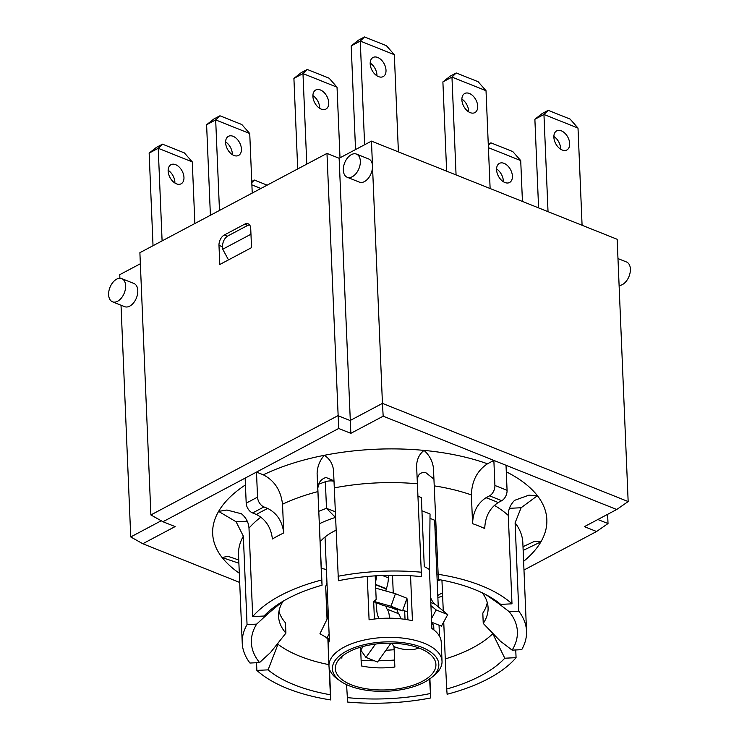 <?xml version="1.0" encoding="UTF-8"?>
<svg xmlns="http://www.w3.org/2000/svg" width="739" height="739" viewBox="0 0 739 739"><rect width="100%" height="100%" fill="white"/><g stroke="black" fill="none" stroke-linecap="round" stroke-linejoin="round"><path stroke-width="1.11" d="M326.407 569.436A122.305 56.663 -2.4 0 1 321.502 568.439M334.065 481.255A8.323 3.852 177.6 0 0 325.372 481.736A95.682 44.331 177.6 0 0 318.555 484.341M436.112 529.253A64.893 30.068 -2.4 0 1 435.049 530.149M431.521 677.58A53.245 24.673 -2.4 0 1 340.808 681.376A53.245 24.673 -2.4 0 1 351.542 648.75A53.245 24.673 -2.4 0 1 421.904 647.336A53.245 24.673 -2.4 0 1 431.521 677.58L434.264 675.317A56.58 26.216 177.6 0 0 442.024 661.276L441.229 642.117A56.58 26.216 177.6 0 0 431.899 628.501L429.424 569.557L430.043 514.002L421.932 510.769M438.264 606.839L434.634 520.219L429.987 518.362M429.424 569.557A56.58 26.216 177.6 0 0 424.278 566.637L421.387 497.661A56.58 26.216 177.6 0 0 418.311 496.294M385.98 591.024A3.325 2.051 111.8 0 1 386.248 589.02L386.349 588.734A23.297 14.364 -68.2 0 0 388.363 577.861L388.391 575.302M379.098 618.571A23.297 14.364 111.8 0 1 376.844 611.135L376.003 602.608M405.027 619.347L404.667 610.83M375.19 575.857L376.179 599.449L373.675 601.601L374.405 619.033M410.551 575.746L412.436 620.723A56.58 26.216 177.6 0 0 369.084 619.79L367.265 576.485M335.367 511.767L326.49 508.349L334.453 516.404A8.591 4.803 65.9 0 0 335.589 517.189M162.1 240.896L158.22 148.29L192.279 161.906L194.865 223.511M149.149 153.112L158.22 148.29L162.478 144.16L156.437 147.366L149.149 153.112L153.028 245.708M175.651 164.677A10.817 6.882 -118 0 1 183.429 174.219A10.817 6.882 -118 0 1 181.12 183.808A10.817 6.882 -118 0 1 169.97 177.48A10.817 6.882 -118 0 1 170.986 164.695A10.817 6.882 -118 0 1 175.651 164.677M210.403 215.261L206.606 124.725L215.677 119.912L219.474 210.449M252.23 193.064L249.736 133.519L241.829 124.531L219.936 115.783L213.904 118.979L206.606 124.725M219.936 115.783L215.677 119.912L249.736 133.519M225.607 142.71A10.817 6.882 -118 0 1 228.443 136.318A10.817 6.882 -118 0 1 239.593 142.645A10.817 6.882 -118 0 1 238.577 155.43A10.817 6.882 -118 0 1 230.337 153.028A10.817 6.882 -118 0 1 225.607 142.71M297.706 168.935L293.91 78.399L302.981 73.586L306.777 164.123M319.654 108.319A10.817 6.882 62 0 0 319.654 107.515A10.817 6.882 62 0 0 312.902 95.59M446.633 171.162L442.892 81.909L450.19 76.163L456.222 72.967L451.963 77.096L486.022 90.703L478.115 81.715L456.222 72.967M468.637 111.829A10.817 6.882 62 0 0 461.884 99.1M442.892 81.909L451.963 77.096L456.065 174.921M470.198 112.633A10.817 6.882 -118 0 1 462.42 103.09A10.817 6.882 -118 0 1 464.729 93.502A10.817 6.882 -118 0 1 475.879 99.83A10.817 6.882 -118 0 1 474.863 112.614A10.817 6.882 -118 0 1 470.198 112.633M402.561 610.83L406.995 598.294L395.439 593.685L391.005 606.22L402.561 610.83L382.691 605.25A16.637 10.263 -68.2 0 1 382.054 605.029L373.675 601.685M391.005 606.22L373.897 601.407M375.708 588.133L395.439 593.685M376.668 575.764A23.297 14.364 111.8 0 1 375.449 582.055M430.939 605.675L436.186 609.961L431.484 618.589M430.597 597.509A28.285 17.45 -68.2 0 0 435.095 604.253L447.742 614.58L436.186 609.961M447.742 614.58L441.442 626.136L431.631 622.22M490.123 188.537L486.022 90.703M251.888 184.889L260.876 188.482M267.148 185.156L254.392 180.057L251.796 182.588M254.392 180.057L251.75 181.461M375.495 644.066L365.962 657.405L360.697 650.015L363.265 646.422M385.943 606.156A9.986 6.161 -68.2 0 0 387.107 609.13A16.637 10.263 111.8 0 1 389.25 618.192M400.63 618.802A16.637 10.263 -68.2 0 0 398.663 613.749A9.986 6.161 111.8 0 1 397.416 610.128L397.333 609.361M390.959 643.207L377.518 662.024L365.962 657.405M328.375 616.502L319.95 633.739L329.326 639.207M326.924 638.247L329.104 633.794M391.79 643.226L394.016 646.643L394.866 667.012A50.335 23.325 -2.4 0 1 361.353 665.931L360.567 647.179M439.04 625.176L439.502 636.233M325.04 536.994L329.4 640.852A56.58 26.216 177.6 0 0 328.171 646.856L328.975 666.015A56.58 26.216 177.6 0 0 337.889 679.353L340.808 681.376M442.024 661.276A56.58 26.216 177.6 0 0 424.047 643.189A56.58 26.216 177.6 0 0 362.452 640.454A56.58 26.216 177.6 0 0 328.975 666.015M433.885 629.933L433.701 625.582L433.1 629.342M418.911 648.001C411.9 650.726 403.605 650.274 394.016 646.643M433.701 625.582L431.641 622.432M419.918 648.389A50.335 23.325 -2.4 0 1 435.918 664.481A50.335 23.325 -2.4 0 1 362.276 688.027A50.335 23.325 -2.4 0 1 335.33 668.703A50.335 23.325 -2.4 0 1 365.112 645.96A50.335 23.325 -2.4 0 1 419.918 648.389M407.91 619.809L407.06 599.477L406.468 599.791M341.824 656.555L341.889 658.153A50.335 23.325 -2.4 0 1 340.882 657.396M393.259 593.066L392.511 575.256M402.82 610.1L407.577 611.994M340.005 157.813L337.039 87.193L329.132 78.205L307.239 69.457L302.981 73.586L337.039 87.193M328.726 102.703A10.817 6.882 -118 0 1 325.89 109.095A10.817 6.882 -118 0 1 314.731 102.767A10.817 6.882 -118 0 1 315.747 89.992A10.817 6.882 -118 0 1 323.987 92.393A10.817 6.882 -118 0 1 328.726 102.703M307.239 69.457L301.207 72.653L293.91 78.399M232.351 154.645A10.817 6.882 62 0 0 225.598 141.916M162.478 144.16L184.371 152.908L192.279 161.906M174.894 183.023A10.817 6.882 62 0 0 168.141 170.293M364.613 144.752L360.272 41.079L364.521 36.95L358.489 40.155L351.201 45.892L360.272 41.079L394.33 54.686L398.404 151.883M377.703 57.466A10.817 6.882 -118 0 1 385.472 67A10.817 6.882 -118 0 1 383.171 76.597A10.817 6.882 -118 0 1 372.022 70.27A10.817 6.882 -118 0 1 373.029 57.485A10.817 6.882 -118 0 1 377.703 57.466M394.33 54.686L386.414 45.698L364.521 36.95M355.542 149.564L351.201 45.892M376.945 75.812A10.817 6.882 62 0 0 370.193 63.083M548.024 211.668L543.95 114.471L548.199 110.333L542.167 113.538L534.879 119.284L543.95 114.471L578.009 128.078L582.083 225.275M578.009 128.078L570.092 119.081L548.199 110.333M538.592 207.899L534.879 119.284M560.624 149.195A10.817 6.882 62 0 0 553.871 136.466M561.381 130.849A10.817 6.882 -118 0 1 569.15 140.392A10.817 6.882 -118 0 1 566.85 149.98A10.817 6.882 -118 0 1 555.7 143.652A10.817 6.882 -118 0 1 556.707 130.868A10.817 6.882 -118 0 1 561.381 130.849M512.404 176.085A10.817 6.882 -118 0 1 509.568 182.487A10.817 6.882 -118 0 1 498.409 176.159A10.817 6.882 -118 0 1 499.425 163.374A10.817 6.882 -118 0 1 507.665 165.776A10.817 6.882 -118 0 1 512.404 176.085M503.333 181.702A10.817 6.882 62 0 0 503.333 180.907A10.817 6.882 62 0 0 496.58 168.972M488.414 147.671L520.718 160.585L512.811 151.587L490.918 142.839L488.313 145.371M490.918 142.839L488.267 144.244M522.436 201.442L520.718 160.585M443.271 610.922L441.94 580.143M326.961 582.711L325.677 586.554L327.044 619.227M327.857 638.625L328.162 645.969M328.91 664.638A122.305 56.663 -2.4 0 1 277.975 644.279L268.081 669.867A132.05 61.18 177.6 0 0 330.379 694.762L329.067 667.077M277.929 643.17L277.975 644.279M437.996 574.268A142.276 65.919 -2.4 0 1 511.988 603.828L500.7 604.382A132.05 61.18 177.6 0 0 438.393 579.487L433.433 467.926C432.491 461.007 429.35 455.159 424.01 450.393C419.29 454.171 416.824 459.362 416.602 465.995L421.498 576.632A133.122 61.679 -2.4 0 0 338.407 580.725L333.511 470.078C332.596 463.51 329.529 458.586 324.301 455.307C319.701 460.554 317.299 466.669 317.105 473.644L322.065 585.214A132.05 61.18 177.6 0 0 263.989 616.03L252.701 616.585A142.276 65.919 -2.4 0 1 321.668 579.995L322.065 585.214M318.13 487.14C318.574 482.29 321.188 479.066 325.982 477.468L334.046 480.84M417.581 478.789C418.034 474.226 420.74 472.156 425.692 472.563L433.996 479.195M492.774 633.305L492.793 633.711A122.305 56.663 -2.4 0 1 445.275 658.92L446.716 689.034A132.05 61.18 177.6 0 0 504.783 658.218L492.793 633.711M443.733 621.942L445.275 658.92M334.453 516.404A3.325 1.626 -55.5 0 0 335.524 515.517M336.134 530.196A64.893 30.068 177.6 0 0 320.403 541.539M436.481 564.125A64.893 30.068 177.6 0 0 437.534 563.238M263.925 506.936A8.323 5.293 -118 0 1 257.532 497.144L246.198 503.157A8.323 5.293 62 0 0 252.59 512.958L263.925 506.936L267.73 508.46A163.079 75.554 177.6 0 0 256.396 514.473L252.59 512.958M239.695 582.452L142.793 543.738L175.106 526.593L162.95 521.734L256.488 472.092L263.324 474.826C274.465 480.572 280.866 490.373 282.529 504.229L283.73 532.958C282.344 521.411 277.014 513.245 267.73 508.46M501.716 500.7A8.323 5.127 -68.2 0 0 507.074 490.326L506.021 465.274L493.864 460.415L494.908 485.458A8.323 5.127 111.8 0 1 489.551 495.841L501.716 500.7L498.169 502.575A163.079 75.554 177.6 0 0 486.003 497.716C477.44 503.388 472.969 512.035 472.581 523.665L471.38 494.936C471.842 480.978 477.209 470.595 487.481 463.796L493.864 460.415L383.171 416.186L350.849 433.331L338.693 428.472L256.488 472.092L257.532 497.144M472.581 523.665A142.276 65.919 -2.4 0 1 484.747 528.533C485.135 516.894 489.606 508.247 498.169 502.575M486.003 497.716L489.551 495.841M256.396 514.473C265.671 519.268 271.01 527.434 272.395 538.98A142.276 65.919 -2.4 0 1 283.73 532.958M245.145 478.115L246.198 503.157M437.793 595.44L441.368 593.389L442.532 593.426M523.157 550.407L540.911 541.844L534.879 541.197L524.034 546.204L523.027 547.322M494.326 505.347A142.276 65.919 -2.4 0 1 508.275 515.425L511.988 603.828M282.529 504.229A142.276 65.919 -2.4 0 1 317.964 491.583L317.105 473.644M245.431 484.913A167.236 77.484 177.6 0 0 218.605 511.388L226.956 510.03L241.459 513.79C246.105 517.725 248.618 522.519 248.997 528.182L252.701 616.585M325.677 586.554L327.368 618.571M328.208 638.764L328.421 643.808M329.483 669.035L330.776 699.944A142.211 65.882 -2.4 0 1 256.867 670.412L268.081 669.867M256.544 662.717L256.867 670.412M326.693 600.013L327.636 598.923M327.811 617.656L327.322 617.462M506.021 465.274L616.723 509.504L584.401 526.648L596.567 531.507L523.979 570.028M238.752 559.996L227.935 556.301L222.106 557.539A167.236 77.484 177.6 0 1 218.605 511.388L236.101 521.771L247.279 521.217M267.601 612.465L267.666 613.97L256.636 624.113L247.048 624.584A142.276 65.919 -2.4 0 0 242.235 643.078A142.276 65.919 -2.4 0 0 249.967 663.04L259.555 662.569L270.585 652.426L285.901 633.129L285.466 622.82A104.836 48.571 -2.4 0 1 278.972 611.282M222.106 557.539L238.891 563.22M330.379 694.762L330.776 699.944M346.582 684.647L347.616 702.05A142.276 65.919 -2.4 0 0 430.708 697.958L429.571 678.661M429.904 678.818L430.708 697.958M504.783 658.218L516.071 657.664A142.276 65.919 -2.4 0 1 447.113 694.254L446.716 689.034M421.498 576.632L416.602 465.995M317.964 491.583L321.668 579.995M508.275 515.425C508.183 509.753 510.289 504.728 514.593 500.349L528.856 495.176L537.41 495.703A167.236 77.484 177.6 0 0 506.298 471.815M509.411 508.321L521.115 507.748L537.41 495.703A167.236 77.484 177.6 0 1 540.911 541.844A167.236 77.484 177.6 0 1 523.609 561.344M497.356 601.768L497.393 602.664L486.244 594.849M521.115 507.748L515.101 522.806L518.806 611.208L509.217 611.68L497.393 602.664M515.748 649.96L516.071 657.664M247.048 624.584L243.343 536.181L236.101 521.771M518.806 611.208A142.276 65.919 -2.4 0 1 526.538 631.161A142.276 65.919 -2.4 0 1 521.725 649.664L512.136 650.135L500.312 641.119L483.241 623.42L482.807 613.102A104.836 48.571 -2.4 0 0 487.269 602.553M338.065 576.281A142.276 65.919 -2.4 0 1 421.165 572.198M282.27 601.712L267.666 613.97M259.555 662.569A133.122 61.679 -2.4 0 1 256.636 624.113M285.901 633.129A104.836 48.571 -2.4 0 1 278.594 616.465A104.836 48.571 -2.4 0 1 283.129 601.204M394.58 660.029A104.836 48.571 -2.4 0 1 378.405 660.786M374.442 660.795A104.836 48.571 -2.4 0 1 361.112 660.306M430.375 693.524A133.122 61.679 -2.4 0 1 347.284 697.616M509.217 611.68A133.122 61.679 -2.4 0 1 512.136 650.135M482.29 592.854A104.836 48.571 -2.4 0 1 488.082 607.689A104.836 48.571 -2.4 0 1 483.241 623.42M394.146 649.71A104.836 48.571 -2.4 0 1 385.934 650.246M383.171 416.186L382.442 403.383L350.129 420.528L337.963 415.669L150.885 514.944L162.95 521.734M350.849 433.331L339.136 158.266L326.98 153.407L338.693 428.472M616.723 509.504L628.159 501.559L382.442 403.383L372.493 166.016A12.48 7.695 111.8 0 1 368.262 178.339A12.48 7.695 111.8 0 1 359.366 182.127L347.201 177.258A12.48 7.695 111.8 0 1 343.598 166.543A12.48 7.695 111.8 0 1 351.367 154.627A12.48 7.695 111.8 0 1 356.457 154.082A12.48 7.695 111.8 0 1 360.336 161.157A12.48 7.695 111.8 0 1 356.096 173.471A12.48 7.695 111.8 0 1 347.201 177.258M596.567 531.507L608.012 523.563L597.86 519.508M142.793 543.738L130.738 536.948L161.231 520.764M121.02 305.207L130.738 536.948M140.355 263.749L119.746 274.686L119.894 278.28M121.759 278.621L133.925 283.48A12.48 7.695 111.8 0 1 136.438 297.928A12.48 7.695 111.8 0 1 124.66 306.667L112.494 301.798A12.48 7.695 111.8 0 1 108.624 294.722A12.48 7.695 111.8 0 1 116.66 279.166A12.48 7.695 111.8 0 1 121.759 278.621A12.48 7.695 111.8 0 1 124.272 293.069A12.48 7.695 111.8 0 1 112.494 301.798M326.98 153.407L139.893 252.683L150.885 514.944M218.984 245.357A8.323 5.127 111.8 0 1 224.342 234.974L244.748 224.148A8.323 5.127 111.8 0 1 248.147 223.788A8.323 5.127 111.8 0 1 250.724 228.508L251.528 247.657L219.788 264.507L218.984 245.357L222.615 246.808M628.159 501.559L617.167 239.288L371.458 141.121L372.493 166.016A12.48 7.695 111.8 0 0 368.622 158.94L356.457 154.082M371.458 141.121L339.136 158.266M619.106 285.503A12.48 7.695 -68.2 0 0 622.34 284.617A12.48 7.695 -68.2 0 0 630.376 269.051A12.48 7.695 -68.2 0 0 626.506 261.976L617.98 258.567M250.964 234.226L222.716 249.219L222.587 246.272A8.323 5.127 111.8 0 1 227.954 235.889L247.223 225.663A8.323 5.127 111.8 0 1 249.727 225.09M607.624 514.326L608.012 523.563M222.716 249.219L228.49 259.888M382.386 575.478L388.363 577.861M325.372 481.736L326.49 508.349A95.682 44.331 177.6 0 0 319.137 511.176M373.675 601.648L382.691 605.25M375.569 584.752L386.248 589.02M375.551 584.42L386.349 588.734M435.095 604.253L430.809 602.534M397.416 610.128L391.116 607.615M398.663 613.749L387.107 609.13M319.654 523.646A87.359 40.479 -2.4 0 1 335.598 517.383M438.366 579.099A87.359 40.479 -2.4 0 1 437.128 579.635M507.074 490.326L494.908 485.458M437.876 597.398A167.236 77.484 177.6 0 0 442.661 596.382M434.292 485.865A142.276 65.919 -2.4 0 1 471.38 494.936M487.481 463.796A167.236 77.484 177.6 0 0 424.01 450.393A167.236 77.484 177.6 0 0 324.301 455.307A167.236 77.484 177.6 0 0 263.324 474.826M248.997 528.182A142.276 65.919 -2.4 0 1 260.922 517.106M326.73 601.86A167.171 77.447 177.6 0 0 327.765 601.98M222.18 557.529A167.171 77.447 177.6 0 0 239.307 573.205M242.235 643.078L238.531 554.675A142.276 65.919 -2.4 0 1 243.343 536.181M515.101 522.806A142.276 65.919 -2.4 0 1 522.833 542.759L526.538 631.161M334.361 487.879A142.276 65.919 -2.4 0 1 417.452 483.796M247.842 225.386L244.748 224.148M227.418 236.212L224.342 234.974M437.192 581.103L440.296 579.829"/></g></svg>
